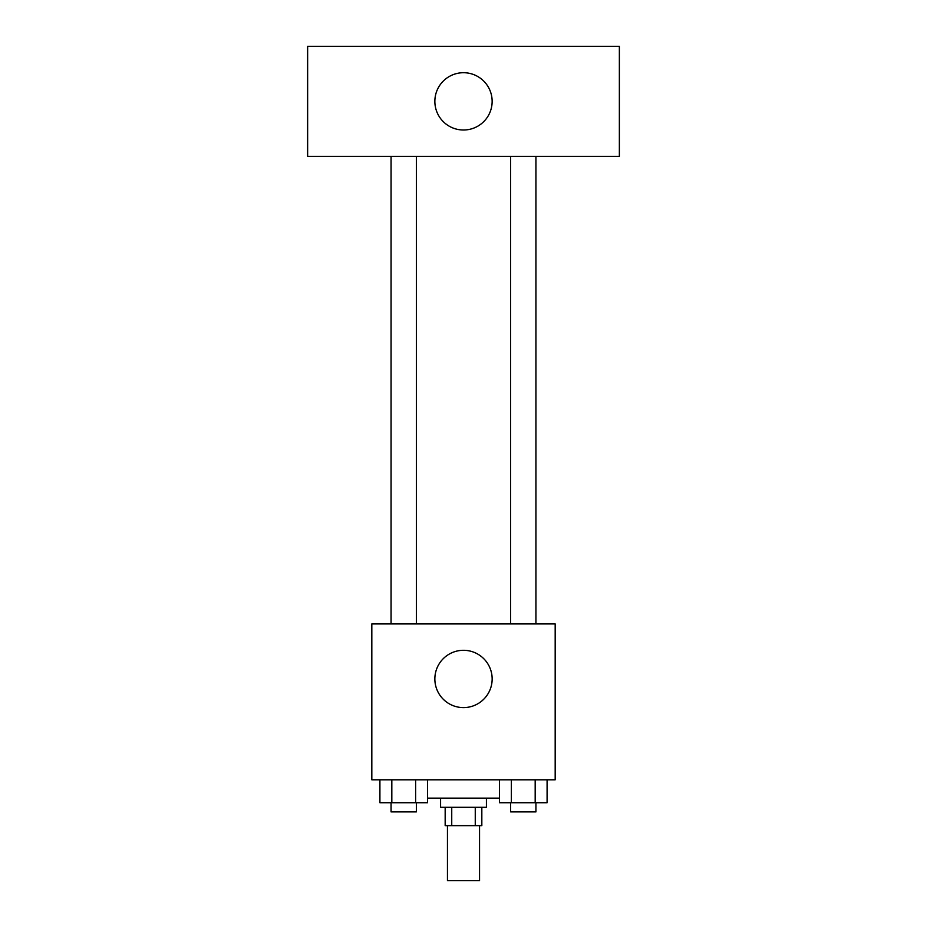 <?xml version="1.0" encoding="UTF-8"?>
<svg xmlns="http://www.w3.org/2000/svg" width="927" height="927" viewBox="0 0 927 927"><rect width="100%" height="100%" fill="white"/><g stroke="black" fill="none" stroke-linecap="round" stroke-linejoin="round"><path stroke-width="1.39" d="M447.451 825.644L447.451 880.65L479.549 880.65L479.549 825.644M475.261 807.301L475.261 825.644L445.169 825.644L445.169 807.301M475.261 825.644L481.831 825.644L481.831 807.301M486.42 798.135L486.42 807.301L440.58 807.301L440.58 798.135M451.739 807.301L451.739 825.644M427.544 798.135L499.456 798.135M555.18 779.804L371.82 779.804L371.82 623.941L555.18 623.941L555.18 779.804M492.156 678.946A28.656 28.656 0 0 1 449.178 703.767A28.656 28.656 0 0 1 449.178 654.138A28.656 28.656 0 0 1 492.156 678.946M510.626 623.941L510.626 156.373M416.374 156.373L416.374 623.941M619.363 156.373L307.637 156.373L307.637 46.35L619.363 46.35L619.363 156.373M463.5 72.712A28.656 28.656 0 0 1 488.309 115.69A28.656 28.656 0 0 1 438.691 115.69A28.656 28.656 0 0 1 463.5 72.712M547.092 779.804L547.092 802.724L499.456 802.724L499.456 779.804M535.18 779.804L535.18 802.724M511.368 779.804L511.368 802.724M535.933 802.724L535.933 811.89L510.626 811.89L510.626 802.724M427.544 779.804L427.544 802.724L379.908 802.724L379.908 779.804M415.632 779.804L415.632 802.724M391.82 779.804L391.82 802.724M416.374 802.724L416.374 811.89L391.067 811.89L391.067 802.724M535.933 623.941L535.933 156.373M391.067 156.373L391.067 623.941"/></g></svg>
